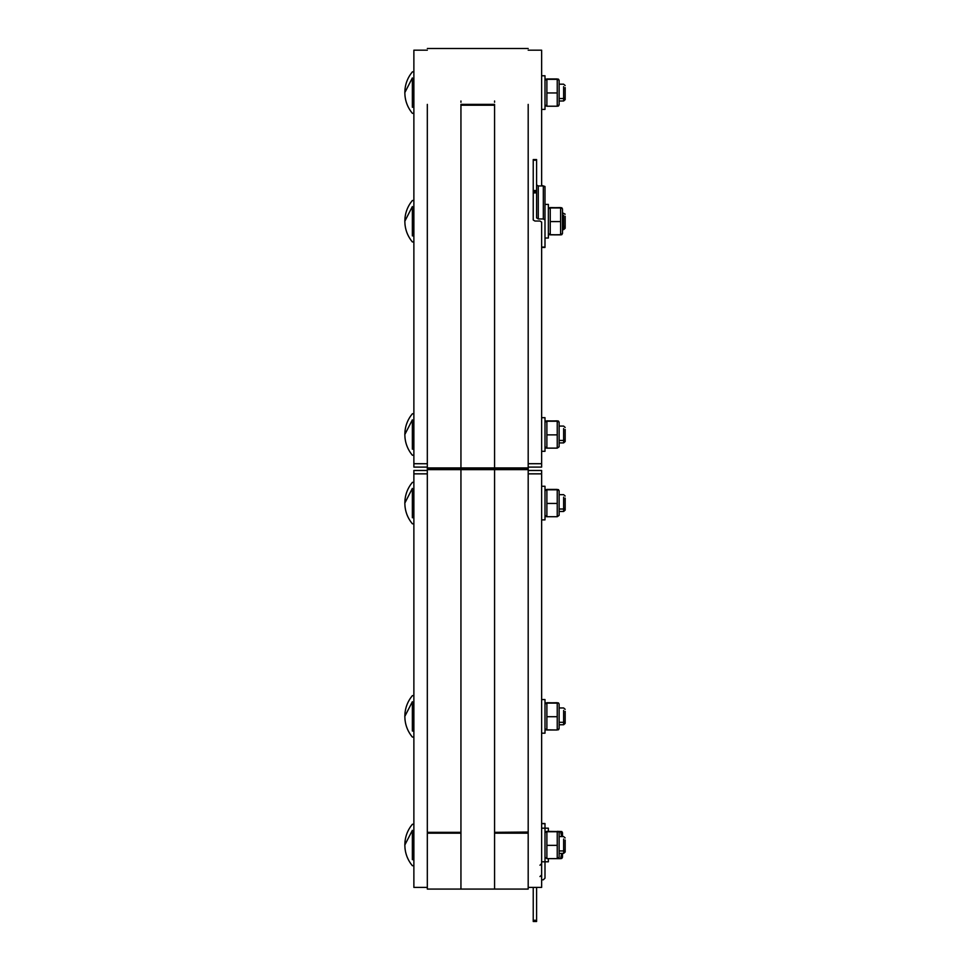 <?xml version="1.0" encoding="UTF-8"?>
<svg xmlns="http://www.w3.org/2000/svg" width="970" height="970" viewBox="0 0 970 970"><rect width="100%" height="100%" fill="white"/><g stroke="black" fill="none" stroke-linecap="round" stroke-linejoin="round"><path stroke-width="1.45" d="M413.875 473.833L427.321 473.833L413.875 473.833L413.875 887.404L413.875 473.881L427.321 473.881L413.875 473.881L413.875 470.474L413.875 473.833M427.321 470.474L413.875 470.474L427.321 470.474M528.189 473.833L541.636 473.833L528.189 473.881L541.636 473.881L541.636 887.404L541.636 473.833L528.189 473.833M541.636 470.474L528.189 470.474L541.636 470.474L541.636 473.833L541.636 470.474M427.321 469.625L460.944 469.625L427.321 469.625L460.944 469.625L460.944 832.345L427.321 832.345L427.321 469.625L427.321 832.345L460.944 832.345L460.944 469.625L427.321 469.625L427.321 468.789L427.321 469.625M427.321 468.789L494.567 469.625L494.567 467.94L427.321 467.94L427.321 468.777L494.567 468.777L494.567 467.94L427.321 467.94L427.321 468.777L494.567 468.777L427.321 468.777M460.944 468.789L460.944 469.625L494.567 469.625L494.567 468.777L528.189 468.777L427.321 467.94L427.321 104.396L427.321 467.94L494.567 468.777L494.567 105.221L460.944 105.221L494.567 105.221L494.567 468.777L528.189 468.777L494.567 468.777L528.189 468.777L528.189 467.94L460.944 467.94L460.944 468.777L460.944 105.221L460.944 467.94L528.189 467.94L494.567 467.94L494.567 104.396L494.567 467.94L528.189 467.94L528.189 468.777M427.321 833.194L427.321 889.078L460.944 889.078L460.944 833.194L427.321 833.194L460.944 833.194L460.944 469.625L528.189 469.625L494.567 469.625L528.189 469.625L528.189 833.194L494.567 833.194L494.567 469.625L494.567 832.345L528.189 832.042L528.189 889.078L460.944 889.078M460.944 833.194L460.944 469.625L494.567 469.625L494.567 832.345L528.189 832.345L528.189 469.625L494.567 469.625L494.567 889.078M460.944 469.625L460.944 468.777L460.944 469.625M494.567 835.279L494.567 836.577M460.944 835.279L460.944 836.577M494.567 832.466L528.189 832.454M528.189 833.194L494.567 833.194M528.189 468.789L494.567 468.789L494.567 469.625L494.567 468.789L528.189 468.789L528.189 469.625L528.189 468.789L494.567 468.789M404.829 503.078L412.359 488.419L412.359 517.725C412.359 525.631 412.359 525.631 412.359 517.725L413.875 517.725L412.359 517.725L412.359 488.419C412.359 480.392 412.359 480.392 412.359 488.419C412.359 480.392 412.359 480.392 412.359 488.419L404.829 503.078C404.902 510.875 407.412 517.774 412.359 523.8L413.875 523.8L412.359 523.788C407.412 517.774 404.902 510.863 404.829 503.078C404.902 495.282 407.412 488.383 412.359 482.357L413.875 482.357M563.631 511.481L559.12 511.493L563.631 511.481L563.631 509.02L559.12 509.02L563.631 509.02L563.631 511.481L565.17 510.123L563.631 511.481M563.631 724.76L559.12 724.772L563.631 724.76L563.631 722.298L559.12 722.298L563.631 722.298L563.631 724.76L565.17 723.402L563.631 724.76M404.829 844.991L412.359 830.344L412.359 859.638C412.359 867.544 412.359 867.544 412.359 859.638L413.875 859.638L412.359 859.638L412.359 830.344C412.359 822.305 412.359 822.305 412.359 830.344C412.359 822.305 412.359 822.305 412.359 830.344L404.829 844.991C404.902 852.788 407.412 859.687 412.359 865.713L413.875 865.713L412.359 865.713C407.412 859.687 404.902 852.775 404.829 844.991C404.902 837.207 407.412 830.296 412.359 824.27L413.875 824.27M565.17 849.975L563.631 850.932L563.631 853.394L565.17 852.036L565.17 840.008L565.17 849.975L563.631 850.932L563.631 839.05L563.631 853.394L562.479 853.394L562.479 857.262L562.479 853.394M565.17 721.34L565.17 711.374L565.17 721.34L563.631 722.298L563.631 710.416L563.631 722.298L565.17 721.34L565.17 723.402M404.829 716.357L412.359 701.71C412.359 693.671 412.359 693.671 412.359 701.71C412.359 693.671 412.359 693.671 412.359 701.71L412.359 731.004C412.359 738.91 412.359 738.91 412.359 731.004C412.359 738.91 412.359 738.91 412.359 731.004L413.875 731.004L412.359 731.004L412.359 701.71L404.829 716.357C404.902 724.154 407.412 731.065 412.359 737.079L413.875 737.079L412.359 737.079C407.412 731.053 404.902 724.141 404.829 716.357C404.902 708.573 407.412 701.662 412.359 695.635L413.875 695.635M563.631 850.932L559.12 850.932L563.631 850.932M412.359 859.638C412.359 867.544 412.359 867.544 412.359 859.638M565.17 508.05L565.17 498.095L565.17 508.05L563.631 509.02L563.631 497.125L563.631 509.02L565.17 508.05L565.17 510.111M412.359 517.725C412.359 525.631 412.359 525.631 412.359 517.725M541.636 519.896L544.995 519.896L541.636 519.896M544.995 515.337L546.886 516.719L557.241 516.719L559.12 515.361L559.12 490.808L558.441 489.62L557.241 489.801L557.241 516.719L559.12 515.337L559.12 490.796L558.441 489.62L545.686 489.62L544.995 490.808L546.886 489.438L557.241 489.438L559.12 490.796M544.995 515.349L546.886 516.719L557.241 516.719L559.12 515.361L557.241 516.707L546.886 516.707L546.886 503.442L557.241 503.442L557.241 516.707L546.886 516.707L546.886 489.801L545.686 489.62L557.241 489.438M544.995 823.748L541.636 823.591L544.995 823.591L544.995 828.174L548.365 828.186L548.365 831.363L548.365 828.186L544.995 828.186L544.995 861.796L541.636 861.796L544.995 861.796L544.995 828.186L541.636 828.186L544.995 828.174L541.636 828.174M544.995 486.261L544.995 519.884L541.636 519.884L544.995 519.884L544.995 486.261L541.636 486.261M557.241 858.62L558.441 858.438L557.241 858.62L557.241 831.726L546.886 831.726L546.886 845.355L557.241 845.355L546.886 845.355L546.886 858.62L557.241 858.62L546.886 858.62L544.995 857.262L546.886 858.62L546.886 831.726L545.686 831.545L544.995 832.721L546.886 831.363L558.441 831.545L557.241 831.726L557.241 858.62L559.12 857.262L559.12 832.721L558.441 831.545L545.686 831.545L561.8 831.545L560.599 831.726L561.691 836.589L560.599 831.726L558.55 831.726L561.8 831.545L562.479 832.721L561.8 831.545L557.277 831.363M559.12 832.721L558.441 831.545L559.12 832.721L559.12 857.262L558.441 858.45M546.886 503.442L557.241 503.442L557.241 489.801L546.886 489.801L546.886 503.442M545.686 516.525L546.886 516.707L545.686 516.525M427.321 463.745L413.875 463.745L413.875 50.185L413.875 467.103L427.321 467.103L413.875 467.103L427.321 467.103L413.875 467.103L427.321 467.103L413.875 467.103L427.321 467.103L413.875 467.103L427.321 467.103L413.875 467.103L413.875 50.185L413.875 463.696L427.321 463.745M541.636 463.745L528.189 463.745L541.636 463.696L528.189 463.696L541.636 463.745L541.636 467.103L528.189 467.103L541.636 467.103L528.189 467.103L541.636 467.103L528.189 467.103L541.636 467.103L528.189 467.103L541.636 467.103L528.189 467.103L541.636 467.103L541.636 222.069L541.636 463.696M528.189 50.185L541.636 50.185L541.636 185.961L541.636 50.185L541.636 75.769L544.995 75.781L541.636 75.781L544.995 75.769L544.995 109.404L541.636 109.404M460.944 104.396L460.944 467.94L460.944 104.396L494.567 104.384L460.944 104.384M460.944 102.299L460.944 101.001M528.189 104.396L528.189 467.94L528.189 104.396M494.567 102.299L494.567 101.001M565.17 439.471L565.17 429.516L565.17 439.471L563.631 440.441L563.631 442.902L563.631 428.546L563.631 440.441L559.12 440.441L563.631 440.441L565.17 439.471L565.17 441.556L563.631 442.902L565.17 441.556M412.359 449.146L413.875 449.146L412.359 449.146C412.359 457.173 412.359 457.173 412.359 449.146C412.359 457.173 412.359 457.173 412.359 449.146L412.359 419.84C412.359 411.935 412.359 411.935 412.359 419.84C412.359 411.935 412.359 411.935 412.359 419.84L412.359 449.146M404.829 434.512L412.359 419.84L404.829 434.499C404.902 442.284 407.412 449.195 412.359 455.209L413.875 455.209L412.359 455.233C407.412 449.207 404.902 442.296 404.829 434.512C404.902 426.703 407.412 419.804 412.359 413.778L413.875 413.778M565.17 226.192L565.17 216.237L565.17 226.192L563.631 227.162L563.631 229.623L563.631 215.267L563.631 227.162L562.479 227.162L565.17 226.192L565.17 228.265L563.631 229.623L565.17 228.265M412.359 235.868L413.875 235.868L412.359 235.868C412.359 243.894 412.359 243.894 412.359 235.868C412.359 243.894 412.359 243.894 412.359 235.868L412.359 206.561C412.359 198.656 412.359 198.656 412.359 206.561C412.359 198.656 412.359 198.656 412.359 206.561L412.359 235.868M404.829 221.221L412.359 206.561L404.829 221.208C404.902 229.005 407.412 235.904 412.359 241.93L413.875 241.93L412.359 241.942C407.412 235.916 404.902 229.017 404.829 221.221C404.902 213.424 407.412 206.513 412.359 200.499L413.875 200.499M565.17 97.57L565.17 87.603L565.17 97.57L563.631 98.528L563.631 100.989L563.631 86.645L563.631 98.528L559.12 98.528L563.631 98.528L565.17 97.57L565.17 99.631L563.631 100.989L565.17 99.631M412.359 107.233L413.875 107.233L412.359 107.233C412.359 115.26 412.359 115.26 412.359 107.233C412.359 115.26 412.359 115.26 412.359 107.233L412.359 77.939C412.359 70.034 412.359 70.034 412.359 77.939C412.359 70.034 412.359 70.034 412.359 77.939L412.359 107.233M404.829 92.586L412.359 77.939L404.829 92.586C404.902 100.371 407.412 107.282 412.359 113.308L413.875 113.308L412.359 113.308C407.412 107.282 404.902 100.383 404.829 92.586C404.902 84.802 407.412 77.891 412.359 71.865L413.875 71.865M544.995 451.305L541.636 451.305L544.995 451.317L544.995 417.682L541.636 417.682L544.995 417.682L544.995 451.317L541.636 451.305L544.995 451.317M545.686 447.946L544.995 446.758L546.886 448.128L546.886 421.222L545.686 421.041L557.241 420.859L559.12 422.229L558.441 421.041L557.241 421.222L557.241 448.128L559.12 446.77L559.12 422.229L559.12 446.758L557.241 448.128L559.12 446.782L557.241 448.14L546.886 448.128L546.886 434.863L557.241 434.863L557.241 448.128L546.874 448.128L557.241 448.14L546.886 448.14L544.995 446.782L546.886 448.14L545.686 447.958M544.995 422.229L546.886 420.859L558.441 421.041L557.241 421.222L557.241 434.863L546.886 434.863L546.886 421.222L557.241 421.222L545.686 421.041L544.995 422.229M557.241 420.859L559.12 422.229M557.241 78.958L545.686 79.14L546.886 79.322L546.886 92.95L557.241 92.95L557.241 79.322L546.886 79.322L546.886 92.95L557.241 92.95L557.241 106.215L546.886 106.215L546.886 92.95L546.886 106.215L557.241 106.215L546.886 106.227L544.995 104.857L545.686 106.045L544.995 104.857L546.886 106.227L557.241 106.227L559.12 104.857L558.441 106.033L559.12 104.857L559.12 80.316L558.441 79.14L557.241 79.322L557.241 106.215L558.441 106.033L557.241 106.227L559.12 104.857L559.12 80.316L558.441 79.14L545.686 79.14L544.995 80.316L546.886 78.958L557.241 78.958L559.12 80.316M544.995 699.552L544.995 733.162L541.636 733.162L544.995 733.162L544.995 699.552L541.636 699.552L544.995 699.54L541.636 699.54M541.636 733.174L544.995 733.174L541.636 733.174M559.12 704.087L558.441 702.898L559.12 704.087L559.12 728.628L558.441 729.816L559.12 728.64L557.241 729.998L546.886 729.998L557.241 729.998L557.241 703.092L546.886 703.092L546.886 716.721L557.241 716.721L546.886 716.721L546.886 729.986L557.241 729.986L545.686 729.816L546.886 729.998L544.995 728.64L546.886 729.986L546.886 703.092L545.686 702.91L544.995 704.087L546.886 702.716L558.441 702.91L557.241 703.092L557.241 729.986L559.12 728.628L559.12 704.087L558.441 702.91L545.686 702.91L557.241 702.716M544.995 109.392L541.636 109.392L544.995 109.392L544.995 75.781M544.995 861.796L548.365 861.809L548.365 858.62L548.365 861.796L544.995 861.809L544.995 878.177L543.321 879.802L541.636 879.802L543.321 879.802L544.995 878.177L544.995 861.796M550.245 858.632L560.599 858.632L562.479 857.262L561.8 858.45L560.599 858.632L561.739 853.394L560.599 858.632L550.245 858.632M562.479 832.721L562.479 836.589L561.8 831.532M548.365 233.491L550.245 234.849L550.245 207.944L549.044 207.762L548.365 208.95L550.245 207.58L561.8 207.762L560.599 207.944L560.599 234.849L562.479 233.479L562.479 208.95L561.8 207.762L549.044 207.762L560.599 207.58L562.479 208.95L561.8 207.762M548.365 233.503L550.245 234.849L561.8 234.679L562.479 233.491L562.479 208.95M550.245 221.584L560.599 221.584L560.599 234.861L561.8 234.679L562.479 233.491L560.599 234.861L550.245 234.849L550.245 221.584L560.599 221.584L560.599 207.944L550.245 207.944L550.245 221.584M548.365 208.938L550.245 207.58M549.044 234.667L560.599 234.861L549.044 234.679M548.365 204.403L548.365 238.026L544.995 238.038L548.365 238.026L544.995 238.038L548.365 238.026L548.365 204.403L544.995 204.403M536.592 159.565L533.233 159.565L533.233 160.195L536.592 160.195L536.592 159.565L533.233 159.565L533.233 160.195L536.592 160.195L536.592 159.565L533.233 159.917M536.592 191.781L533.233 191.781L533.233 192.897L536.592 192.897L536.592 190.532L533.233 190.532L533.233 219.996L534.919 221.039L539.963 221.039L541.636 222.069L539.963 221.039L534.919 221.039L533.233 219.996L533.233 192.897L536.592 192.897L536.592 191.781L533.233 191.781L533.233 160.195L533.233 190.532L536.592 190.532L536.592 160.195L536.592 191.781M536.592 217.91L536.592 192.897L536.592 217.91L538.277 218.953L538.277 185.961L536.592 184.93L538.277 185.961L543.321 185.961L538.277 185.961L538.277 218.953L536.592 217.91M544.995 187.004L543.321 185.961L544.995 187.004L544.995 219.996L543.321 218.953L543.321 185.961L543.321 218.953L538.277 218.953L543.321 218.953L544.995 219.996L544.995 187.004M541.636 247.435L544.995 247.435L541.636 247.083L544.995 247.083L544.995 219.996L544.995 247.083M536.592 921.282L533.233 921.282L536.592 921.439L536.592 920.275L533.233 920.275L533.233 921.439L536.592 921.282L536.592 920.275L533.233 920.275L533.233 921.282M536.592 887.404L536.592 920.275L536.592 887.404M533.233 920.275L533.233 887.404L533.233 920.275M539.963 876.565L541.636 874.94L539.963 876.565M539.963 865.228L541.636 863.615L539.963 865.228M544.995 823.591L544.995 828.174L548.365 828.186M544.995 186.495L541.636 185.367L544.995 186.495M413.875 887.404L427.321 887.404M528.189 887.404L541.636 887.404M427.321 832.466L460.944 832.466M559.12 707.954L563.631 707.954L565.17 709.312M559.12 836.589L563.631 836.589L565.17 837.947M565.17 852.036L563.631 853.394L559.12 853.394M559.12 494.664L563.631 494.664L565.17 496.034M545.686 831.532L544.995 832.721M545.686 489.62L544.995 490.796M413.875 50.185L427.321 50.185M427.321 48.5L528.189 48.5M494.567 105.112L460.944 105.112M559.12 442.902L563.631 442.902L559.12 442.914M565.17 427.455L563.631 426.085L559.12 426.085M562.479 229.623L563.631 229.623L562.479 229.635M565.17 214.176L562.479 212.806M559.12 100.989L563.631 100.989L559.12 101.001M565.17 85.542L563.631 84.184L559.12 84.184M541.636 417.682L544.995 417.682M544.995 422.217L545.686 421.041M545.686 702.898L544.995 704.087M545.686 79.128L544.995 80.316M544.995 247.447L541.636 247.447M541.636 823.53L544.995 823.53M533.233 921.5L536.592 921.5"/></g></svg>
